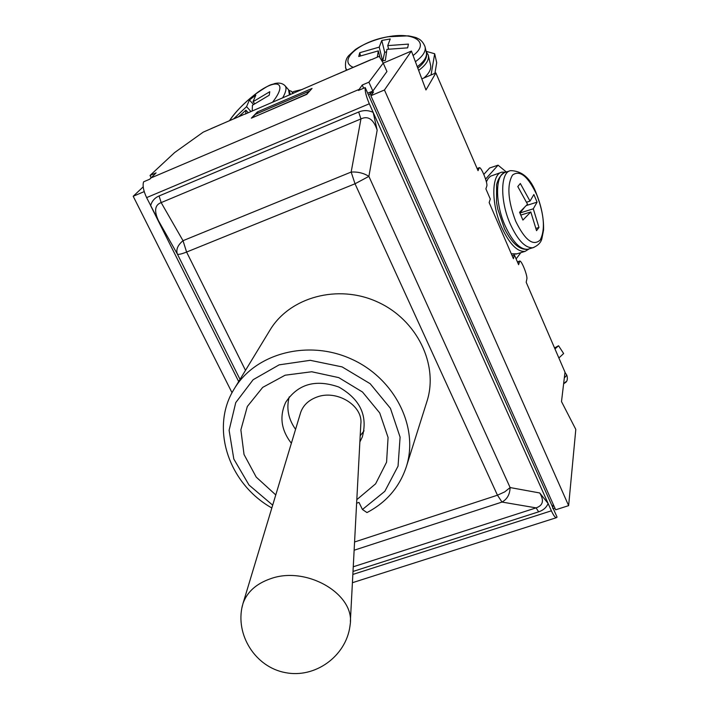 <?xml version="1.0" encoding="UTF-8"?>
<svg xmlns="http://www.w3.org/2000/svg" width="709" height="709" viewBox="0 0 709 709"><rect width="100%" height="100%" fill="white"/><g stroke="black" fill="none" stroke-linecap="round" stroke-linejoin="round"><path stroke-width="1.06" d="M377.294 57.154L378.322 50.871L358.745 56.49L359.729 52.723L379.218 47.122L381.796 40.457L390.234 38.96L387.743 45.606L408.428 44.1L407.657 47.849L386.892 49.355L385.35 60.416L381.938 60.956M387.743 45.606L388.603 49.143M378.322 50.871L380.033 57.784M381.796 40.457L384.695 52.271L386.44 51.961M379.218 47.122L382.603 60.841M382.718 60.823L384.695 52.271M359.729 52.723L360.526 55.878M426.144 51.553L428.245 54.965C429.397 59.698 426.198 64.838 418.647 70.395M428.404 55.665L430.487 64.794C431.524 68.791 429.344 73.187 423.947 77.963M426.082 51.305L434.679 53.751L431.054 74.968M434.679 53.751L436.7 62.702L434.927 73.328M538.973 227.474L536.536 230.673L530.811 211.956L522.905 220.074L519.573 212.283L527.531 204.227L517.783 186.547L520.326 183.507L530.022 201.117L533.868 194.523L537.085 202.145L533.283 208.818L538.973 227.474L535.96 228.395M533.283 208.818L520.007 212.984L520.893 215.057M530.811 211.956L520.831 215.075M537.085 202.145L526.335 205.539M524.102 207.888L520.007 212.984M530.022 201.117L526.557 202.216M529.206 248.841L525.077 251.385C517.216 252.014 509.372 243.896 501.547 227.048C490.974 203.448 491.417 173.838 501.945 172.154L505.774 172.207M486.374 181.832L488.2 178.446L490.522 176.186L501.05 172.447M516.861 253.84L511.286 253.795M520.885 252.634L516.117 258.909M506.377 172.012L498.055 165.179L485.594 179.102M483.83 174.405L489.609 167.998L498.055 165.179M562.937 367.404L562.476 366.323M558.869 357.974L563.637 353.534L558.559 345.744L554.97 348.943M554.544 347.951L558.559 345.744M233.766 118.757L246.555 106.642L249.444 99.987L255.834 95.121L253.007 101.733L269.766 91.709L269.234 95.21L252.404 105.269L252.227 111.029M253.007 101.733L254.761 103.691M245.713 113.83L245.917 110.187L248.23 112.749M245.917 110.187L238.782 116.595M249.444 99.987L253.512 104.524M246.555 106.642L250.986 111.561M289.139 90.433L291.7 91.426L292.826 93.544M292.533 92.383L293.686 91.514L302.326 89.449M371.064 59.6L244.481 114.362M243.657 114.495L203.235 132.131L174.636 152.559L150.033 175.451L156.104 172.863L149.75 179.2L143.608 181.814C142.429 185.536 143.44 190.81 146.612 197.616L158.515 220.8C153.942 210.945 154.828 204.883 161.165 202.606L159.082 195.959C154.668 197.882 151.859 201.108 150.636 205.645L238.685 381.566M234.28 388.807L269.934 330.181C289.653 297.08 337.98 283.804 377.418 301.91C417.016 319.662 438.853 364.772 426.942 401.418L406.292 466.85C419.116 427.518 394.957 378.588 351.478 359.091C308.167 339.212 255.444 353.259 234.28 388.807C209.731 427.562 228.493 483.706 271.831 507.972M257.394 111.942L312.031 88.448L306.749 94.377L251.323 118.173L257.394 111.942L257.996 113.218M353.002 571.463L538.645 511.836L536.101 507.874L353.25 566.783M158.568 220.898L177.347 254.035C175.859 249.568 177.746 245.119 183.019 240.688L161.165 202.606L360.952 118.917C368.139 115.514 373.546 119.272 377.17 130.181L373.156 112.368L548.128 503.523L539.726 492.968C544.282 500.51 543.067 505.482 536.101 507.874L501.999 502.061L354.128 550.228M538.645 511.836C543.262 510.303 546.426 507.529 548.128 503.523L551.389 510.808C553.437 515.275 555.094 517.57 556.352 517.694L557.052 517.091L365.197 87.579L358.435 90.451L362.228 85.027L368.902 82.191L372.845 91.036L367.714 93.216M377.17 130.181L368.884 176.373L510.125 487.562L504.755 491.869L497.452 495.201L355.023 183.782L186.591 252.049L183.019 240.688L351.159 172.048L355.023 183.782L368.884 176.373C363.806 173.129 357.903 171.684 351.159 172.048L360.952 118.917L358.665 112.013L159.082 195.959M158.541 220.845L177.374 254.079L240.023 379.377L177.374 254.079C178.358 254.761 181.424 254.088 186.591 252.049L245.5 370.355M539.726 492.968L510.125 487.562C509.86 494.412 507.148 499.242 501.999 502.061L497.452 495.201L354.571 541.995M372.845 91.036L386.937 71.512L383.223 63.092L379.173 56.348L371.711 59.556M151.088 177.56L150.033 175.451M554.97 508.256L553.073 508.867M363.655 88.226L362.228 85.027M365.197 87.579C364.843 91.115 366.216 96.513 369.318 103.771L373.156 112.368C368.379 110.143 363.549 110.028 358.665 112.013M383.223 63.092L368.902 82.191M553.18 504.241L552.728 508.202M368.715 95.458L370.222 93.384L371.108 95.387M514.353 254.815L513.422 258.723L489.157 202.579L490.282 199.034L485.887 188.86L486.799 186.121C488.031 183.471 481.234 166.668 479.328 167.661L478.034 170.674L435.867 72.938L425.967 89.963L411.415 51.048L384.446 89.99L568.636 505.641L575.805 429.415L561.501 401.595L565.002 372.181L526.184 282.244L526.849 279.018C527.771 275.934 521.54 260.221 519.724 261.054L518.625 264.723L514.353 254.815L512.093 255.665M568.636 505.641L555.661 509.798L370.869 95.733L373.572 91.966L370.222 93.384M144.219 191.607L133.195 196.269L143.2 186.857M384.446 89.99L370.869 95.733M411.415 51.048L383.241 63.136M252.466 117.685L306.527 94.208L309.186 91.222L255.408 114.335L252.36 117.464M435.867 72.938L421.811 78.867M232.047 392.751L133.195 196.269M295.573 429.326C288.306 419.046 286.197 408.216 289.228 396.863M364.054 430.806L360.199 435.796M350.352 621.571L360.801 424.328C363.549 405.743 336.598 389.081 316.471 397.226C308.406 400.319 303.133 405.415 300.651 412.514L300.394 413.356M242.416 605.459C235.078 634.883 255.426 667.098 285.302 672.611C315.08 678.619 345.841 656.312 349.945 626.313L350.202 624.354C355.076 594.071 306.368 565.622 270.563 578.721C256.259 583.693 247.069 591.971 242.974 603.563L241.884 607.941M291.364 443.267C281.118 430.026 279.24 416.369 285.709 402.287C297.851 384.003 315.549 378.925 338.796 387.034C360.216 399.185 368.042 415.855 362.29 437.028L359.871 441.991M272.681 505.154L249.027 485.053L233.81 459.015L229.104 430.292L235.751 402.606L253.14 379.705L279.133 364.851L310.241 360.323L342.11 366.899L370.169 383.711L390.429 408.322L400.098 437.152L398.05 466.132L384.819 491.328L362.432 509.496L366.978 512.572C386.396 502.38 399.495 487.145 406.292 466.85M356.627 503.204L358.984 502.415L362.432 509.496M356.813 499.659L375.61 483.83L386.573 462.188L388.071 437.471L379.732 412.957L362.521 392.033L338.751 377.622L311.712 371.755L285.151 375.203L262.702 387.38L247.317 406.496L240.874 429.902L244.029 454.478L256.206 477.086L275.766 494.926M425.17 47.317L426.251 52.023C427.35 56.507 424.354 61.399 417.273 66.708M346.79 70.058L345.717 68.064C344.946 62.392 346.098 58.111 349.165 55.205L355.484 49.453C364.426 43.559 375.212 39.323 387.832 36.744L408.34 35.858C413.888 36.895 416.927 37.719 417.45 38.33C420.659 39.465 423.184 42.239 425.019 46.643C426.136 51.252 422.927 56.268 415.403 61.701M346.293 70.271L345.496 67.213M353.171 67.311C337.307 60.557 359.791 41.299 387.681 36.841C414.304 31.577 430.602 42.611 413.081 55.515M528.905 248.93L527.842 249.249C520.238 249.852 512.642 241.964 505.065 225.595C494.82 202.685 495.21 173.962 505.393 172.34L509.603 170.94M533.974 247.414L532.946 247.725C525.378 248.31 517.809 240.395 510.232 223.991C499.996 201.028 500.332 172.26 510.462 170.656C522.329 170.754 531.103 178.739 536.766 194.612C541.614 207.037 543.874 218.851 543.555 230.044L541.915 238.499C541.038 242.487 538.042 245.562 532.946 247.725L527.842 249.249C519.715 250.312 511.925 243.453 504.462 228.661L497.762 209.111L496.557 202.446L496.584 184.606C498.108 178.836 500.767 174.831 504.56 172.606M536.784 194.842C544.273 214.809 545.398 229.884 540.161 240.076C533.088 246.44 524.935 240.147 515.682 221.217C507.848 200.284 506.793 184.898 512.518 175.061C519.936 169.673 528.019 176.266 536.784 194.842M564.32 377.941L566.783 375.15L564.976 372.385M563.62 383.835L565.959 381.646M285.355 86.117L288.536 89.733L289.44 94.997M229.592 120.548C234.909 112.421 243.364 103.718 254.956 94.439C272.478 82.421 270.386 85.426 274.684 83.573C278.885 82.519 282.271 83.175 284.85 85.541C286.915 87.535 286.17 91.665 282.616 97.939M229.654 120.521C235.858 111.446 244.268 102.77 254.894 94.492C276.439 77.565 288.625 81.827 272.478 102.3M551.389 510.808L352.843 574.45M369.318 103.771L146.612 197.616M358.807 89.52L150.441 178.172M370.798 59.831L337.041 74.374M243.276 114.769L211.362 128.515M519.342 261.586L517.561 262.25M477.201 168.733L479 168.024M426.401 52.67C427.545 57.358 424.682 62.525 417.814 68.153M525.077 251.385L515.744 254.177M563.602 383.959L564.417 383.161C567.165 381.974 567.98 379.342 566.846 375.247M289.042 90.309L290.424 94.572M292.223 92.028L293.349 93.313M556.352 517.694L352.408 582.709M519.617 261.098L517.419 261.922M479.24 167.696L477.122 168.538M300.651 412.514L242.974 603.563"/></g></svg>
